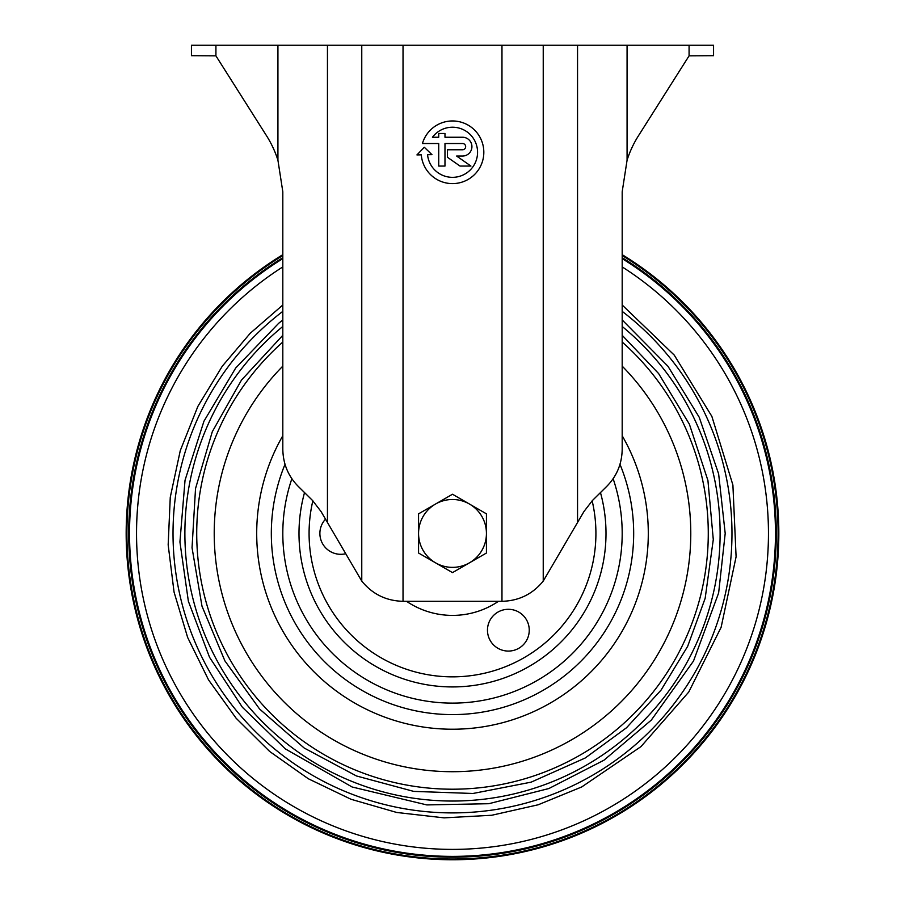 <?xml version="1.0" encoding="UTF-8"?>
<svg xmlns="http://www.w3.org/2000/svg" width="905" height="905" viewBox="0 0 905 905"><rect width="100%" height="100%" fill="white"/><g stroke="black" fill="none" stroke-linecap="round" stroke-linejoin="round"><path stroke-width="1.36" d="M325.483 519.198A20.883 20.883 0 0 0 345.45 553.781M508.361 609.303A20.883 20.883 0 0 0 494.945 646.193A20.883 20.883 0 0 0 527.988 637.335A20.883 20.883 0 0 0 508.361 609.303M406.537 601.305A81.97 81.97 0 0 0 498.463 601.305M282.812 254.69A326.32 326.32 0 0 0 204.157 745.12A326.32 326.32 0 0 0 700.843 745.12A326.32 326.32 0 0 0 622.188 254.69M282.812 255.549A325.596 325.596 0 0 0 204.802 744.758A325.596 325.596 0 0 0 700.199 744.758A325.596 325.596 0 0 0 622.188 255.549M282.812 257.687A323.775 323.775 0 0 0 206.43 743.853A323.775 323.775 0 0 0 698.57 743.853A323.775 323.775 0 0 0 622.188 257.687M282.812 311.365A279.475 279.475 0 0 0 246.318 722.1A279.475 279.475 0 0 0 658.682 722.1A279.475 279.475 0 0 0 622.188 311.365M282.812 326.479A267.631 267.631 0 0 0 257.144 716.341A267.631 267.631 0 0 0 647.856 716.341A267.631 267.631 0 0 0 622.188 326.479M282.812 342.045A255.776 255.776 0 0 0 268.061 710.64A255.776 255.776 0 0 0 636.939 710.64A255.776 255.776 0 0 0 622.188 342.045M282.812 366.14A238.286 238.286 0 0 0 284.408 702.314A238.286 238.286 0 0 0 620.592 702.314A238.286 238.286 0 0 0 622.188 366.14M282.812 435.746A195.797 195.797 0 0 0 452.5 729.226A195.797 195.797 0 0 0 622.188 435.746M291.874 478.711A169.688 169.688 0 0 0 452.5 703.117A169.688 169.688 0 0 0 613.126 478.711M215.922 55.85L266.613 135.886A104.426 104.426 0 0 1 277.926 160.196L282.812 191.758L282.812 449.31C283.107 463.948 288.288 476.335 298.333 486.46L312.508 500.454L321.026 511.495L361.762 581.078C372.419 594.155 386.175 600.897 403.03 601.305L501.97 601.305C518.825 600.897 532.581 594.155 543.238 581.078L583.974 511.495L592.492 500.454L606.667 486.46C616.758 476.245 621.927 463.858 622.188 449.31L622.188 191.758L627.075 160.196A104.426 104.426 0 0 1 638.387 135.886A104.426 104.426 0 0 0 627.075 160.196L627.075 45.25L215.922 45.25L215.922 55.85L191.441 55.691L191.441 45.25L215.922 45.25M689.078 45.25L689.078 55.85L713.559 55.691L713.559 45.25L627.075 45.25M424.309 147.266L416.922 154.925L421.278 154.846A31.324 31.324 0 0 0 467.059 180.016A31.324 31.324 0 0 0 472.331 128.035A31.324 31.324 0 0 0 422.431 143.51L438.721 143.51L438.721 166.068L444.977 166.068L444.977 143.51L462.523 143.51A3.134 3.134 0 0 1 465.656 146.644A3.134 3.134 0 0 1 462.523 149.778L447.489 149.778L447.489 157.3L460.023 166.068L470.939 166.068L456.618 156.045L462.523 156.045A9.401 9.401 0 0 0 471.924 146.644A9.401 9.401 0 0 0 462.523 137.243L444.977 137.243L444.977 133.488L438.721 133.488L438.721 137.243L432.454 137.243A25.057 25.057 0 0 1 472.444 137.096A25.057 25.057 0 0 1 461.663 175.604A25.057 25.057 0 0 1 427.556 154.732L431.957 154.653L424.309 147.266M689.078 55.85L638.387 135.886M452.5 494.243L486.438 513.836L486.438 533.43A33.938 33.938 0 0 1 469.469 562.82L452.5 572.616L418.563 553.023L418.563 533.43A33.938 33.938 0 0 1 435.531 504.04L452.5 494.243M418.563 513.836L435.531 504.04A33.938 33.938 0 0 1 486.438 533.43L486.438 553.023L469.469 562.82A33.938 33.938 0 0 1 418.563 533.43L418.563 513.836M312.847 500.793A143.42 143.42 0 0 0 452.5 676.85A143.42 143.42 0 0 0 592.153 500.793M285.018 464.333A181.17 181.17 0 0 0 452.5 714.599A181.17 181.17 0 0 0 619.982 464.333A181.17 181.17 0 0 1 452.5 714.599A181.17 181.17 0 0 1 285.018 464.333M282.812 258.626A322.972 322.972 0 0 0 207.155 743.458A322.972 322.972 0 0 0 697.846 743.458A322.972 322.972 0 0 0 622.188 258.626M282.812 266.907A315.947 315.947 0 0 0 213.422 739.996A315.947 315.947 0 0 0 691.578 739.996A315.947 315.947 0 0 0 622.188 266.907M304.533 492.58A153.499 153.499 0 0 0 452.5 686.929A153.499 153.499 0 0 0 600.467 492.58M577.548 522.615L577.548 45.25M327.452 522.615L327.452 45.25M277.926 160.196L277.926 45.25M361.762 581.078L361.762 45.25M403.03 601.305L403.03 45.25M501.97 601.305L501.97 45.25M543.238 581.078L543.238 45.25M622.188 305.008L674.248 355.099L711.873 416.402L732.903 485.023L736.093 556.779L721.127 627.289L688.739 692.054L640.966 746.614L581.689 786.965L538.181 804.783L491.766 815.258L444.095 817.86L396.707 812.464L351.027 799.273L308.3 778.741L269.667 751.467L236.126 718.231L208.546 679.904L187.652 637.482L174.054 592.062L168.172 544.878L170.264 497.241L180.287 450.566L197.89 406.356L222.291 366.174L250.221 333.289L282.812 305.008M622.188 319.951L667.981 366.287L699.248 417.318L718.638 473.937L725.199 533.43L718.638 592.922L693.501 661.035L651.295 720.109L604.008 760.177L548.894 788.527L488.802 803.708L426.832 804.918L352.113 786.988L285.358 748.91L242.382 707.258L209.519 657.234L188.364 601.248L179.925 541.993L185.039 480.227L203.953 421.21L235.719 367.984L278.672 323.3L282.812 319.951M622.188 335.303L658.614 373.55L689.395 424.219L707.936 480.532L713.287 539.572L705.165 598.296L687.653 646.351L661.103 690.051L626.543 727.733L585.286 757.96L531.156 782.146L472.964 793.481L413.721 791.389L356.468 775.97L304.182 748.016L259.565 708.988L224.904 660.888L201.996 606.203L192.041 547.763L195.525 488.576L212.29 431.719L241.465 380.1L282.812 335.303"/></g></svg>
